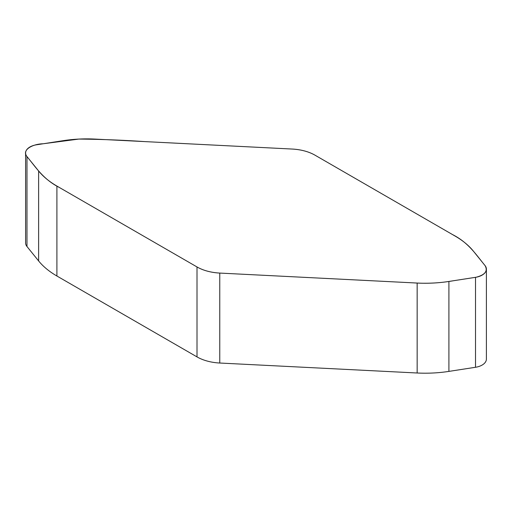 <?xml version="1.0" encoding="UTF-8"?>
<svg xmlns="http://www.w3.org/2000/svg" width="512" height="512" viewBox="0 0 512 512"><rect width="100%" height="100%" fill="white"/><g stroke="black" fill="none" stroke-linecap="round" stroke-linejoin="round"><path stroke-width="0.77" d="M473.382 251.142L485.024 265.555A14.688 8.48 180 0 1 486.4 269.139A14.688 8.48 180 0 1 475.514 277.331L448.909 281.446A91.802 53.005 180 0 1 417.152 283.046L219.77 273.075A36.723 21.203 180 0 1 197.005 266.95L56.902 186.061A91.802 53.005 180 0 1 38.618 170.982L26.976 156.576A14.688 8.48 180 0 1 25.6 152.992A14.688 8.48 180 0 1 36.486 144.8L63.091 140.685A91.802 53.005 180 0 1 94.848 139.078L292.23 149.05A36.723 21.203 180 0 1 314.995 155.174L455.098 236.064A91.802 53.005 180 0 1 473.382 251.142M486.4 269.139L486.4 359.085A14.688 8.48 180 0 1 475.514 367.277L448.909 371.392A91.802 53.005 180 0 1 417.152 372.998L219.77 363.027A36.723 21.203 180 0 1 197.005 356.896L56.902 276.013A91.802 53.005 180 0 1 38.618 260.934L26.976 246.522A14.688 8.48 180 0 1 25.6 242.938L25.6 152.992M219.77 273.075L413.446 282.861C426.899 283.763 440.109 283.072 453.069 280.8L476.282 277.197C485.19 274.816 488.102 270.938 485.024 265.555C476.019 254.643 468.653 242.746 452.474 234.547L316.09 155.808C309.581 151.853 301.626 149.6 292.23 149.05L144.198 141.568C122.445 140.102 100.659 139.27 78.848 139.078L43.136 143.77C32.211 143.994 21.466 150.17 26.976 156.576C35.981 167.482 43.347 179.379 59.526 187.578L195.91 266.317C202.419 270.272 210.374 272.531 219.77 273.075L219.77 363.027M475.514 367.277L475.514 277.331M197.005 356.896L197.005 266.95M417.152 283.046L417.152 372.998M448.909 281.446L448.909 371.392M56.902 276.013L56.902 186.061M38.618 260.934L38.618 170.982M26.976 246.522L26.976 156.576"/></g></svg>
